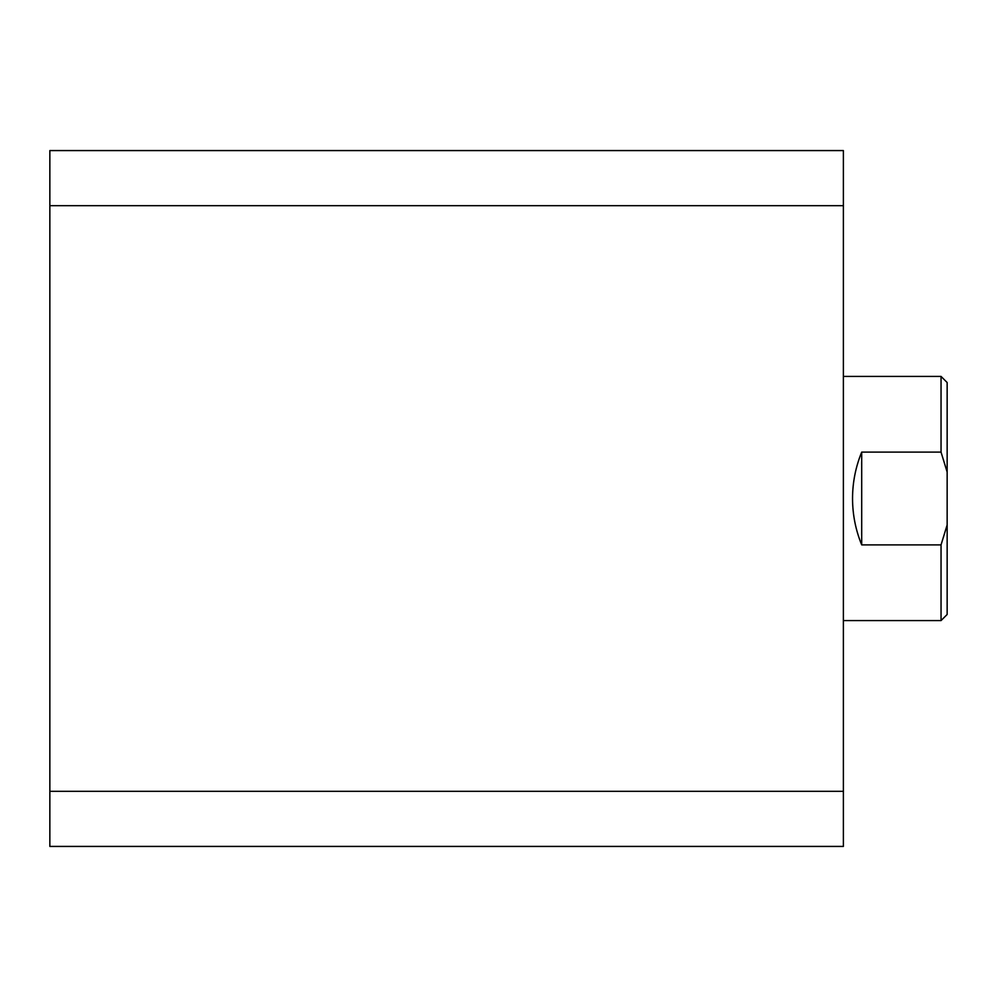 <?xml version="1.0" encoding="UTF-8"?>
<svg xmlns="http://www.w3.org/2000/svg" width="997" height="997" viewBox="0 0 997 997"><rect width="100%" height="100%" fill="white"/><g stroke="black" fill="none" stroke-linecap="round" stroke-linejoin="round"><path stroke-width="1.5" d="M49.85 791.319L49.85 205.681L843.375 205.681L843.375 791.319L49.85 791.319L49.85 846.428L843.375 846.428L843.375 791.319M843.375 205.681L843.375 150.572L49.85 150.572L49.85 205.681M843.375 620.583L941.043 620.583L941.043 544.885L861.695 544.885C855.625 530.018 852.572 514.564 852.535 498.5C852.572 482.436 855.625 466.982 861.695 452.115L941.043 452.115L941.043 376.417L843.375 376.417M941.043 544.885L947.15 524.933L947.15 614.476L941.043 620.583M941.043 376.417L947.15 382.524L947.15 472.067L941.043 452.115M947.15 524.933L947.15 472.067M861.695 544.885L861.695 452.115"/></g></svg>
